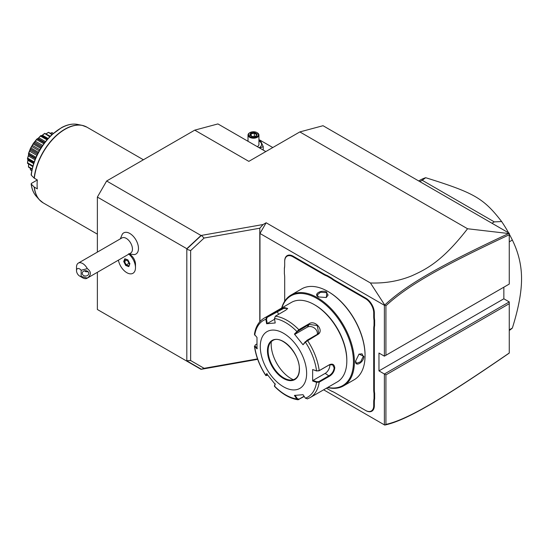 <?xml version="1.0" encoding="UTF-8"?>
<svg xmlns="http://www.w3.org/2000/svg" width="549" height="549" viewBox="0 0 549 549"><rect width="100%" height="100%" fill="white"/><g stroke="black" fill="none" stroke-linecap="round" stroke-linejoin="round"><path stroke-width="0.82" d="M257.673 359.327L201.016 369.333L97.372 309.492L97.372 272.297M97.372 252.108L97.372 197.064L106.643 180.998L194.744 130.14L217.926 123.93L265.805 151.572M384.382 424.871L323.636 389.804L384.382 424.871L384.382 374.006L378.968 370.884L503.852 298.786L503.852 287.189M509.259 353.076L508.655 353.508C442.384 399.048 406.761 420.397 384.732 425.07M384.732 305.045L370.445 282.975C385.103 283.462 398.876 281.088 411.743 275.838C426.031 269.346 442.069 261.647 467.556 228.755L508.655 233.531C442.535 264.453 406.884 284.21 384.732 305.045L384.382 305.299L384.382 356.164L509.259 284.066L509.259 233.236L323.025 125.714L299.836 131.925L248.834 161.372L194.744 130.14M384.719 425.063L385.926 424.398C407.735 419.621 443.324 398.32 509.259 352.993L509.259 301.909L503.852 298.786M467.556 228.755L299.836 131.925M508.655 233.531L509.259 233.435L509.259 234.766C443.468 265.517 407.852 285.274 385.926 305.772L385.926 355.272L509.259 284.059M106.643 180.998L201.016 235.48L263.088 224.527L259.794 228.212L259.794 321.755M370.445 282.975L266.148 222.764L263.088 224.527M258.936 140.366L259.656 139.954L272.791 147.537M263.225 150.083L263.225 146.576L260.61 140.942L258.936 140.441M259.801 148.106L263.225 146.576M248.011 140.654L247.434 140.963M259.19 147.75A8.125 4.694 0 0 0 259.217 141.1A8.125 4.694 0 0 0 258.936 140.942M257.309 146.665A5.463 3.157 0 0 0 258.936 144.414L258.936 135.047A5.463 3.157 0 0 0 257.337 132.817L256.953 132.59A4.92 2.841 180 0 0 249.994 132.59A4.92 2.841 180 0 0 249.994 136.605A4.92 2.841 0 0 0 256.953 136.605A4.92 2.841 0 0 0 256.953 132.59M248.011 141.292L248.011 135.047A5.463 3.157 180 0 0 249.61 137.277A5.463 3.157 0 0 0 255.566 137.964A5.463 3.157 0 0 0 258.936 135.047M248.011 135.047A5.463 3.157 180 0 1 249.61 132.817A5.463 3.157 180 0 1 249.809 132.707M252.471 136.763L256.211 136.179L257.22 134.018L254.475 132.439L250.728 133.016L249.726 135.178L252.636 136.859M250.728 133.016L251.188 133.736L250.419 135.39M254.475 132.439L254.311 133.256L251.188 133.736L251.188 135.836M257.22 134.018L255.786 136.234M256.211 136.179L255.759 136.378L256.211 136.179M254.311 136.372L254.311 133.256L256.561 134.56M384.719 305.107L385.926 305.772M384.382 305.299L259.965 233.469L266.148 222.764M385.926 355.272L384.382 356.164L378.968 353.041L378.968 370.884M259.965 321.563L259.965 233.469M284.691 277.533L284.691 301.223L284.691 277.533A22.948 13.251 60 0 0 284.382 273.711L284.382 268.145A22.516 12.998 -120 0 0 284.691 264.714L284.691 261.132A12.023 6.938 60 0 1 293.193 256.225L324.123 274.075A22.516 12.998 -120 0 0 327.238 275.523L326.964 276.078A22.948 13.251 60 0 1 323.807 274.61L292.885 256.76A11.584 6.691 -120 0 0 284.691 261.489L284.691 265.071A22.948 13.251 60 0 1 284.382 268.536M373.718 316.471L374.336 316.471A22.516 12.998 -120 0 0 374.644 320.252L374.027 320.287A22.948 13.251 60 0 1 373.718 316.471L373.718 312.882A11.584 6.691 -120 0 0 365.524 298.697L365.833 298.162L334.911 280.306A22.516 12.998 -120 0 1 331.788 278.144L327.238 275.523M365.833 298.162A12.023 6.938 60 0 1 374.336 312.882L374.336 316.471M374.336 389.639A22.516 12.998 -120 0 0 374.644 393.427L374.027 393.461A22.948 13.251 60 0 1 373.718 389.639L374.336 389.639L374.336 328.926A22.516 12.998 -120 0 1 374.644 325.502L374.644 320.252M334.595 392.562L334.911 392.741A22.516 12.998 -120 0 0 331.788 391.293L331.445 391.094A22.948 13.251 60 0 1 334.595 392.562L365.524 410.412A11.584 6.691 -120 0 0 373.718 405.684L374.336 405.684L374.336 402.101A22.516 12.998 -120 0 1 374.644 398.67L374.644 393.427M374.336 405.684A12.023 6.938 60 0 1 365.833 410.59L334.911 392.741M326.504 388.15A22.948 13.251 60 0 1 326.964 388.507L331.788 391.293M257.515 358.895L204.118 368.317L201.387 369.264L186.811 360.851L186.811 248.697L201.016 235.48M187.017 360.672L190.647 360.542L204.118 368.317M201.016 369.333L186.811 360.851M97.372 309.492L186.811 361.132M97.372 197.064L186.811 248.697M132.947 273.285A12.243 7.068 -120 0 0 132.954 273.278A12.243 7.068 -120 0 0 135.486 267.679L135.486 264.22A8.002 4.618 -120 0 0 131.815 255.978A8.002 4.618 -120 0 0 129.832 254.42L129.084 253.988M128.59 253.816L134.031 254.612A12.229 7.062 -120 0 0 138.197 245.787A12.229 7.062 -120 0 0 129.832 233.476A12.229 7.062 -120 0 0 122.276 234.245L120.341 238.842M186.811 248.978L201.387 235.418L204.118 238.04L190.647 250.57L187.017 249.39M204.118 238.04L259.794 228.212M190.647 360.542L190.647 250.57M135.486 267.679A12.243 7.068 -120 0 0 129.873 255.079A12.243 7.068 60 0 0 128.85 254.125A12.243 7.068 -120 0 1 135.15 264.783A12.243 7.068 -120 0 1 132.94 273.292A12.243 7.068 -120 0 1 124.465 270.952A12.243 7.068 -120 0 1 118.399 260.157M81.142 270.266A4.371 2.525 -120 0 0 76.51 270.678L76.51 267.109A8.743 5.051 60 0 1 78.322 263.108L121.899 237.95A8.743 5.051 60 0 1 126.27 238.383A8.743 5.051 -120 0 1 131.98 246.082A8.743 5.051 -120 0 1 130.641 253.089L87.065 278.247A8.743 5.051 60 0 1 82.693 277.815L79.598 276.03A4.371 2.525 -120 0 0 81.142 276.449L81.142 270.266L87.325 268.633C91.402 271.782 91.402 274.925 87.325 278.075A8.743 5.051 60 0 1 87.065 278.247M129.914 263.884L127.917 259.931L124.822 258.737L123.717 261.496L125.714 265.448L128.816 266.642L129.866 263.534M128.816 266.642L128.905 265.942L128.816 266.642M125.714 265.448L126.201 264.899L128.843 265.915M123.717 261.496L124.458 261.448L126.201 264.899L128.795 263.403L129.708 263.753M124.822 258.737L125.426 259.039L124.822 258.737M127.327 259.897L128.926 263.211L129.605 263.472M127.107 259.807L128.926 263.211M127.293 259.972L124.458 261.448L125.385 259.149M78.322 263.108A8.743 5.051 60 0 1 82.693 263.541A8.743 5.051 60 0 1 87.325 268.633M87.325 278.075L81.142 276.449M88.794 273.354A3.28 2.676 0 0 1 85.514 276.03A3.28 2.676 0 0 1 82.24 273.354A3.28 2.676 0 0 1 85.514 270.678A3.28 2.676 0 0 1 88.794 273.354M76.51 270.678A4.371 2.525 -120 0 0 79.598 276.03M84.491 270.808L85.575 271.686L88.183 271.803M509.259 303.693L385.926 374.898L385.926 424.398M385.926 374.898L384.382 374.006L509.259 301.909M284.691 261.489L284.691 261.132L284.691 261.489M331.788 278.144L331.445 278.666L326.964 276.078M365.524 298.697L334.595 280.841A22.948 13.251 60 0 1 331.445 278.666M374.644 325.502L374.027 325.468L374.027 320.287M373.718 389.639L373.718 328.926A22.948 13.251 60 0 1 374.027 325.468M374.644 398.67L374.027 398.636L374.027 393.461M373.718 405.684L373.718 402.101A22.948 13.251 60 0 1 374.027 398.636M326.964 388.507L331.445 391.094M327.554 387.539A52.457 30.284 -120 0 0 343.53 385.885L354.194 379.73A52.457 30.284 -120 0 0 365.058 355.718L365.058 355.182A51.805 29.907 -120 0 0 328.432 291.739L327.966 291.471A52.457 30.284 -120 0 0 301.737 288.87L291.073 295.026A52.457 30.284 -120 0 0 281.658 308.037M365.058 355.182L365.058 355.718A52.457 30.284 -120 0 0 327.966 291.471M355.553 361.201L359.025 354.098L363.905 356.383C363.884 362.367 355.052 367.466 355.553 361.201L355.553 361.194M343.53 385.885A52.457 30.284 -120 0 0 354.393 361.873A52.457 30.284 -120 0 0 331.5 309.08A52.457 30.284 -120 0 0 291.073 295.026M318.461 296.954C312.786 294.25 321.618 289.165 326.806 292.137L326.353 297.503L318.468 296.961M358.888 354.201L362.031 353.817L363.28 356.383L360.693 361.77L356.569 363.28L355.56 361.016M327.78 387.409A51.805 29.907 -120 0 0 353.467 361.873A51.805 29.907 -120 0 0 322.373 302.108A51.805 29.907 -120 0 0 281.884 307.907M274.473 318.516A44.284 25.563 60 0 1 296.796 331.411L297.338 331.637L309.231 324.377L317.288 325.591L318.633 333.113L317.267 334.368L307.021 340.277L303.021 344.765L294.429 334.08L298.834 329.688L309.073 323.773C315.318 319.422 324.617 330.923 317.727 334.533L305.388 342.089A44.284 25.563 60 0 1 316.547 370.863L318.894 370.863L329.132 364.955L332.598 364.742L334.149 367.851C333.737 371.199 332.063 373.8 329.132 375.66L318.894 381.576L319.195 382.159L316.547 382.317L312.635 380.999L312.635 369.546L316.547 370.863L319.195 370.63L329.434 364.714C332.55 363.397 334.327 364.44 334.766 367.851C334.334 371.467 332.557 374.267 329.434 376.25L319.195 382.159A45.903 26.503 60 0 1 310.075 397.634L337.319 381.905A45.903 26.503 -120 0 0 346.824 360.892L346.824 360A44.805 25.872 -120 0 0 315.14 305.12L314.364 304.674A45.903 26.503 -120 0 0 291.416 302.403L264.179 318.132A45.903 26.503 60 0 1 266.766 316.938L277.005 311.029L284.547 307.584L287.649 308.517L285.658 310.254L275.42 316.162L274.473 318.516L275.2 322.977L266.608 323.745L265.881 319.285L266.766 316.938L267.226 317.301L283.648 308.414L287.47 308.339L287.477 308.785M346.824 360L346.824 360.892A45.903 26.503 -120 0 0 314.364 304.674M264.179 318.132C258.812 321.391 255.566 326.813 254.427 334.389L256.994 337.422L256.994 348.876L254.427 346.09C255.8 356.184 259.608 366.018 265.853 375.591L266.498 375.509L267.212 373.821M254.715 335.164A44.284 25.563 60 0 1 265.881 319.285L266.498 319.189L267.226 317.301M304.228 396.481L297.97 399.768L296.796 398.965L297.338 398.663L295.033 395.239M304.071 396.241L298.992 399.171L297.338 398.663M254.715 346.618L255.36 344.896L254.715 346.618A44.284 25.563 60 0 0 265.881 375.392L266.608 373.656L275.2 384.348L274.479 386.331C282.145 394.079 289.975 398.56 297.97 399.768M318.894 381.576L316.766 381.727L316.547 382.317A44.284 25.563 60 0 1 305.388 398.197L303.021 394.683L294.429 395.445L296.796 398.965A44.284 25.563 60 0 1 274.473 386.077L274.514 385.673M267.747 375.18L265.853 375.591M255.36 344.896L256.884 344.017M306.637 373.382A32.789 18.927 -120 0 0 283.456 333.229A32.789 18.927 -120 0 0 260.274 346.611A32.789 18.927 -120 0 0 283.456 386.771A32.789 18.927 -120 0 0 306.637 373.382M266.608 323.745L267.212 323.539L266.498 319.189M267.212 323.539L274.596 319.271M294.429 334.08L295.033 334.245L297.338 331.637M295.033 334.245L307.262 327.183A6.561 5.174 -144.9 0 1 314.282 327.973A6.561 5.174 -144.9 0 1 317.322 334.334M305.368 341.629L303.021 344.765M312.635 369.546L316.766 371.021M329.777 364.639A6.561 3.788 -60 0 1 325.186 373.382L312.957 380.443L316.766 381.727M312.635 380.999L312.957 380.443M305.388 398.197L307.488 398.821M275.241 383.813L274.527 385.501M257.316 348.32L255.093 346.117M272.688 340.6A22.186 12.805 -120 0 0 269.147 344.875A22.186 12.805 -120 0 0 268.111 350.742A22.186 12.805 -120 0 0 283.799 377.911A22.186 12.805 -120 0 0 289.398 379.956A22.186 12.805 -120 0 0 294.875 379.023M271.295 341.643A28.088 16.216 -120 0 0 291.032 378.556A28.088 16.216 -120 0 0 293.276 379.709M318.626 297.05L317.171 295.039L320.541 292.226L326.497 292.672L328.103 295.039L326.195 297.572M509.259 329.846L512.354 328.062A87.428 50.481 60 0 1 509.259 330.491M509.259 241.848L512.354 240.064C518.51 252.561 521.571 265.455 521.55 278.755C521.571 292.027 518.51 308.463 512.354 328.062M491.952 223.237L494.299 221.885L501.642 221.556A87.428 50.481 60 0 1 508.587 232.845M509.259 234.066A87.428 50.481 60 0 1 512.354 240.064M419.868 181.623L422.215 180.271L494.299 221.885M418.709 180.957L419.951 180.237A87.428 50.481 60 0 1 425.688 177.704L422.215 180.271M425.688 177.704C474.391 192.905 483.504 198.162 501.642 221.556M41.134 201.442A43.68 25.22 -60 0 1 39.24 199.637A43.68 25.22 -60 0 1 34.175 187.037L37.339 188.89A43.714 25.24 -60 0 1 37.099 184.567A43.714 25.24 -60 0 1 37.339 179.969L34.175 178.109A43.68 25.22 -60 0 1 82.124 125.35A43.68 25.22 -60 0 1 84.635 126.092M34.175 187.037L31.279 184.128L31.465 183.359L37.339 179.969M31.142 183.86C31.767 188.931 33.434 193.028 36.152 196.151A42.177 24.348 120 0 1 31.279 184.128L31.465 183.359M31.465 174.438L31.279 175.206L34.175 178.109M51.201 132.961L51.935 132.638A21.686 12.517 -60 0 1 52.052 132.673L53.322 133.352M51.935 132.638L53.212 133.448M51.887 132.686L50.474 133.235M46.164 133.764L48.456 132.357A21.686 12.517 -60 0 1 48.6 132.336L52.279 134.279M48.456 132.357L51.956 134.574M48.374 132.508L46.034 133.832M46.535 133.572L46.068 133.812M41.889 135.576L44.586 133.414A21.686 12.517 -60 0 1 44.737 133.352L50.24 136.221M44.586 133.414L49.753 136.715M44.483 133.668L42.417 135.226L48.086 138.499M41.504 135.754L42.417 135.226L41.504 135.754L47.502 139.144M33.873 162.758L27.45 158.647A21.686 12.517 -60 0 1 27.471 158.462C28.479 155.593 28.816 153.967 28.466 153.59A21.686 12.517 -60 0 1 28.527 153.391L30.449 148.436A21.686 12.517 -60 0 1 30.545 148.237L33.269 143.522A21.686 12.517 -60 0 1 33.386 143.344L36.721 139.199A21.686 12.517 -60 0 1 36.865 139.048C37.366 139.158 38.602 138.06 40.585 135.747L40.482 136.097L46.926 139.817M40.585 135.747A21.686 12.517 -60 0 1 40.736 135.637L41.25 135.534M40.482 136.097L38.773 137.751L45.45 141.608M37.908 138.54L44.757 142.493L37.902 138.533M38.773 137.751L37.359 138.863L44.414 142.939M37.895 138.533L36.865 139.048M36.721 139.199L36.639 139.624L43.803 143.763M36.639 139.624L35.342 141.217L42.623 145.423M35.342 141.217L34.553 142.205L41.923 146.453M34.553 142.205L33.846 143.104L41.299 147.407M33.269 143.522L33.228 144.003L40.722 148.333M33.846 143.104L33.386 143.344M33.228 144.003L32.37 145.403L39.871 149.733M32.37 145.403L31.725 146.521L39.226 150.851M31.725 146.521L30.943 147.962L38.437 152.286M30.449 148.436L30.47 148.951L37.929 153.253M30.943 147.962L30.545 148.237M30.47 148.951L30.044 150.014L37.414 154.269M30.044 150.014L29.591 151.188L36.865 155.394M29.591 151.188L28.857 153.109L36.021 157.247M28.466 153.59L28.555 154.111L35.616 158.187M28.534 154.743L28.555 154.111L28.534 154.743L35.397 158.702L28.541 154.749L28.294 155.895L34.978 159.752M28.294 155.895L27.718 158.194L34.168 161.921M27.622 159.148L27.937 160.315L33.599 163.581M27.937 159.258L27.622 162.875L32.892 165.922M27.622 162.875L27.45 163.094A21.686 12.517 -60 0 0 27.471 163.259L32.707 166.587M28.534 164.144L28.555 166.827L32.137 168.893M28.534 164.178L28.562 164.707M28.555 166.827L28.466 166.978A21.686 12.517 -60 0 0 28.527 167.109L32.041 169.325M30.236 168.282L30.47 169.785L31.794 170.547M30.47 169.785L30.449 169.847A21.686 12.517 -60 0 0 30.545 169.936L31.76 170.698M27.45 163.094L27.978 159.546M28.466 166.978L28.541 164.288M30.449 169.847L30.367 169.051M292.885 256.76L293.193 256.225M323.807 274.61L324.123 274.075M334.595 280.841L334.911 280.306M373.718 312.882L374.336 312.882M373.718 328.926L374.336 328.926M373.718 402.101L374.336 402.101M363.905 356.383L363.28 356.383M307.021 340.277L307.488 340.449A45.903 26.503 60 0 1 319.195 370.63L318.894 370.863M275.42 316.162A45.903 26.503 60 0 1 298.834 329.688L298.992 330.292M277.005 311.029L278.604 314.323M309.073 323.773L309.231 324.377L307.262 327.183M317.727 334.533L317.267 334.368M334.766 367.851L334.149 367.851M329.434 376.25L325.186 373.382M298.834 399.597L298.992 399.171M299.452 369.237A22.626 13.059 -120 0 0 283.456 341.526A22.626 13.059 -120 0 0 267.459 350.763A22.626 13.059 -120 0 0 283.456 378.467A22.626 13.059 -120 0 0 299.452 369.237M268.077 350.763A22.186 12.805 -120 0 0 277.76 373.087A22.186 12.805 -120 0 0 294.861 379.036C297.75 377.307 299.239 373.979 299.322 369.058C300.118 353.865 281.212 334.252 272.675 340.606A22.186 12.805 -120 0 0 268.077 350.763M326.806 292.137L326.497 292.672M143.406 159.78L86.872 127.142A43.714 25.24 120 0 0 55.003 137.017A43.714 25.24 120 0 0 34.347 178.24M34.347 187.168A43.714 25.24 120 0 0 43.158 202.856L97.372 234.155M86.872 127.142L82.124 125.35L77.56 124.424A42.177 24.348 120 0 0 31.279 175.206M249.61 132.817L249.994 132.59M250.172 135.246L252.588 136.639L255.944 136.118M129.749 263.76L127.903 260.096M128.768 266.107L129.749 263.65M127.938 260.13L125.145 259.053M274.445 386.187L274.5 385.604M310.075 397.634L307.248 398.931M47.591 139.048L41.58 135.576M33.832 162.881L27.821 159.409M36.152 196.151L39.24 199.637L43.158 202.856M77.56 124.424C72.681 123.491 67.403 124.52 61.728 127.512L51.647 134.862C40.084 146.309 33.249 159.635 31.142 174.85"/></g></svg>
